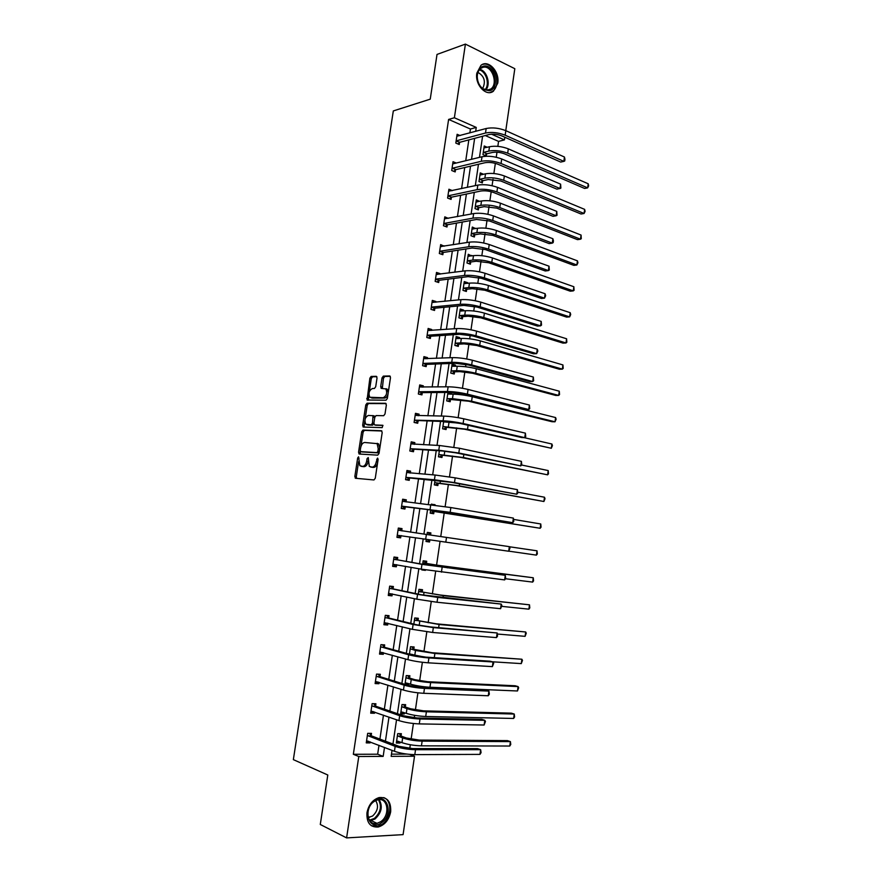 <?xml version="1.0" encoding="UTF-8"?>
<svg xmlns="http://www.w3.org/2000/svg" width="882" height="882" viewBox="0 0 882 882"><rect width="100%" height="100%" fill="white"/><g stroke="black" fill="none" stroke-linecap="round" stroke-linejoin="round"><path stroke-width="1.32" d="M358.555 456.821L357.662 457.99L354.84 476.456L355.578 478.287L373.957 479.951L375.269 478.265L378.124 459.357L377.584 458.067L376.294 461.694C375.567 465.134 374.177 466.942 372.105 467.129L369.282 466.413L368.246 457.571L367.066 458.618L366.692 461.032C365.975 464.428 364.608 466.214 362.59 466.402L359.834 465.707L358.555 456.821M497.735 83.206L493.468 91.144C486.291 97.119 474.67 84.738 476.831 73.151L480.977 65.312C488.286 59.149 499.885 71.74 497.735 83.206M390.682 811.738C388.995 819.841 384.872 824.935 378.301 826.985C370.253 827.525 366.482 822.774 366.967 812.741C368.643 804.726 372.7 799.676 379.117 797.571C387.319 796.898 391.167 801.628 390.682 811.738M377.033 378.003L376.272 376.305L371.135 376.438L369.867 378.18L367.077 400.009L386.029 400.196L387.352 398.443L390.494 377.672L389.712 375.952L383.328 376.118L382.027 377.882L380.693 386.68L381.454 388.411L385.842 388.907C387.463 392.953 386.57 395.908 383.185 397.749L369.823 397.264C368.235 393.306 369.084 390.384 372.402 388.521L374.409 388.499L375.699 386.757L377.033 378.003M409.711 754.397L414.518 756.238L403.085 834.626L346.604 837.9L320.287 824.483L327.795 775.002L293.353 759.634L393.317 110.934L430.24 99.159L437.02 54.43L465.409 44.1L514.812 68.697L505.772 130.646M346.604 837.9L358.787 756.513L383.163 756.392L384.497 747.429M469.863 132.928L470.437 129.037L448.607 119.434L353.34 754.286L358.787 756.513M448.607 119.434L454.384 117.758L465.409 44.1M362.943 430.085L361.675 431.783L358.544 452.223L359.283 454.021L377.705 455.156L379.028 453.447L382.193 432.533L381.41 430.725L362.943 430.085L364.387 430.383L363.119 432.081L360.892 446.634M362.667 425.289L365.776 404.926L367.044 403.206L385.566 403.283L386.349 405.047L385.004 413.967L383.681 415.709L376.085 415.576L374.795 417.307L373.902 423.162L374.663 424.937L382.876 425.3L382.193 427.638L363.406 427.053L362.667 425.289L364.112 425.598L364.85 420.725M483.545 174.25L480.271 172.905L478.992 181.56L482.333 182.905L482.619 180.964M475.618 228.592L472.3 227.049L471.01 235.759L474.384 236.982L474.67 235.031M467.57 283.365L467.658 282.714L464.263 281.601L462.973 290.376L466.369 291.479L466.666 289.505M459.456 338.556L459.599 337.563L456.17 336.571L454.869 345.424L458.298 346.394L458.596 344.41M447.946 392.424L446.7 400.891L450.162 401.74L450.459 399.733M449.754 392.413L451.474 392.843L451.275 394.188M439.346 450.823L438.464 456.799L441.97 457.504L442.268 455.498M430.681 509.697L430.173 513.148L433.701 513.721L433.999 511.681M431.408 504.758L431.507 504.085L434.958 505.199M421.905 569.265L421.805 569.926L425.378 570.367L421.839 569.75M422.643 564.282L423.151 560.798L426.712 561.261L426.414 563.3M413.834 624.092L414.738 617.962L418.333 618.282L418.035 620.344M406.668 684.928L408.52 685.016L405.003 684.035M404.959 684.399L406.249 675.579L409.887 675.755L409.579 677.839M408.73 683.616L408.52 685.016M401.067 735.786L401.365 733.692L397.705 733.659L396.327 743.008L399.998 743.019L396.492 741.861M400.152 741.971L399.998 743.019M391.476 754.154L407.032 754.099M409.766 748.465L410.306 744.75M411.111 739.215L413.415 723.505M414.242 717.816L414.606 715.324M415.4 709.933L417.903 692.833M418.707 687.287L418.895 686.02M419.667 680.761L422.368 662.283M423.911 651.71L426.822 631.854M428.145 622.769L431.254 601.557M432.367 593.95L435.664 571.393M436.557 565.241L440.063 541.35M440.757 536.543L444.241 512.729M445.134 506.643L448.398 484.339M449.489 476.864L452.532 456.06M453.833 447.207L456.656 427.891M458.144 417.671L460.757 399.844M461.495 394.794L461.672 393.581M462.455 388.267L464.847 371.895M465.597 366.747L465.939 364.387M466.732 358.974L468.915 344.057M469.676 338.82L470.194 335.325M470.999 329.802L472.973 316.329M473.755 311.004L474.428 306.374M475.255 300.751L477.008 288.712M477.801 283.298L478.65 277.532M479.488 271.81L481.032 261.193M481.837 255.692L482.851 248.812M483.7 243.002L485.045 233.785M485.861 228.195L487.029 220.213M487.9 214.293L489.036 206.487M489.874 200.809L491.197 191.725M492.079 185.716L493.016 179.289M493.865 173.522L495.353 163.357M496.246 157.25L496.985 152.2M497.834 146.346L498.562 141.396L485.254 135.541M405.334 706.758L405.632 704.663L401.983 704.564L400.615 713.869L404.276 713.957L400.759 712.899M404.452 712.733L404.276 713.957M409.402 654.179L410.505 646.715L414.121 646.969L413.812 649.031M418.244 594.126L418.95 589.319L422.533 589.716L422.235 591.767M426.315 539.332L425.995 541.482L429.545 541.989L426.006 541.46M427.02 534.547L427.34 532.386L430.879 532.915L430.581 534.955M429.854 539.949L429.545 541.989M435.024 480.194L434.33 484.913L437.847 485.563L438.145 483.534M443.657 421.563L442.588 428.795L446.072 429.567L446.369 427.561M455.377 366.317L455.542 365.148L452.102 364.222L450.79 373.108L454.241 374.012L454.539 372.017M463.513 310.905L463.634 310.089L460.228 309.031L458.927 317.851L462.344 318.887L462.631 316.903M471.594 255.923L468.287 254.27L466.997 263.012L470.382 264.181L470.679 262.219M479.621 201.361L476.291 199.927L475.012 208.604L478.364 209.894L478.65 207.943M487.261 147.305L484.229 145.993L482.961 154.615L486.28 156.026L486.566 154.085M504.813 137.228L504.427 139.896L491.528 134.185M498.562 141.396L504.427 139.896M475.674 131.352L476.258 127.427L454.384 117.758M385.423 741.189L388.984 717.099M389.877 711.079L393.449 686.891M394.309 681.102L397.903 656.814M398.73 651.236L402.335 626.859M403.129 621.501L406.756 597.026M407.517 591.888L411.155 567.313M411.883 562.385L415.532 537.733M416.227 532.993L419.865 508.44M420.593 503.545L424.187 479.279M424.937 474.218L428.487 450.239M429.258 445.013L432.764 421.309M433.558 415.918L437.031 392.501M437.847 386.944L441.276 363.814M442.125 358.081L445.498 335.237M446.369 329.35L449.71 306.771M450.614 300.718L453.91 278.425M454.825 272.207L458.089 250.19M459.037 243.818L462.256 222.066M463.215 215.528L466.402 194.051M467.394 187.359L470.525 166.147M471.539 159.3L474.637 138.353M392.038 750.35L391.145 756.359L414.518 756.238M482.586 136.247L479.477 157.36M478.463 164.261L475.31 185.639M474.318 192.386L471.12 214.039M470.15 220.621L466.92 242.55M465.972 248.978L462.697 271.171M461.771 277.433L458.453 299.913M457.56 306.021L454.197 328.765M453.326 334.708L449.93 357.75M449.081 363.516L445.642 386.834M444.815 392.446L441.331 416.05M440.526 421.486L437.009 445.377M436.226 450.647L432.665 474.836M431.915 479.929L428.299 504.405M427.572 509.333L423.922 534.095M423.217 538.869L419.556 563.741M418.818 568.703L415.168 593.487M414.397 598.669L410.758 623.353M409.965 628.756L406.337 653.341M405.511 658.964L401.894 683.451M401.034 689.294L397.44 713.692M396.547 719.756L392.964 744.055M470.437 129.037L476.258 127.427M353.34 754.286L377.661 754.209L378.984 745.29M379.91 739.094L383.461 715.148M384.343 709.172L387.915 685.138M388.764 679.383L392.347 655.249M393.174 649.703L396.768 625.481M397.562 620.156L401.167 595.824M401.927 590.719L405.555 566.299M406.271 561.404L409.91 536.895M410.615 532.188L414.231 507.778M414.959 502.927L418.531 478.794M419.281 473.766L422.82 449.93M423.592 444.737L427.086 421.188M427.88 415.819L431.331 392.545M432.158 387.022L435.565 364.034M436.414 358.335L439.787 335.623M440.647 329.769L443.977 307.333M444.87 301.313L448.166 279.142M449.081 272.968L452.334 251.072M453.271 244.733L456.479 223.113M457.438 216.619L460.613 195.264M461.595 188.616L464.726 167.525M465.74 160.722L468.827 139.896M377.661 754.209L383.163 756.392M459.555 142.564L459.257 144.538L455.807 143.071L457.119 134.296L460.117 135.585M455.476 169.939L455.178 171.913L451.716 170.513L453.028 161.704L456.259 163.038M451.375 197.425L451.088 199.409L447.604 198.064L448.916 189.222L452.4 190.611M447.273 225.02L446.976 227.005L443.47 225.737L444.793 216.851L448.265 218.35M443.139 252.715L442.841 254.711L439.324 253.509L440.658 244.59L444.109 246.21M438.993 280.52L438.696 282.527L435.157 281.38L436.502 272.439L440.03 273.596L439.942 274.17M434.837 308.435L434.539 310.453L430.978 309.373L432.323 300.387L435.873 301.49L435.752 302.25M430.659 336.461L430.361 338.49L426.789 337.475L428.134 328.457L431.695 329.493L431.552 330.43M426.469 364.597L426.16 366.636L422.577 365.688L423.922 356.637L427.505 357.596L427.34 358.731M422.257 392.854L421.949 394.893L418.344 394.011L419.7 384.927L423.305 385.82L423.106 387.143M418.024 421.21L417.726 423.261L414.099 422.445L415.466 413.327L419.082 414.154L418.851 415.665M413.779 449.688L413.482 451.738L409.832 451L411.21 441.838L414.838 442.599L414.584 444.308M409.524 478.265L409.215 480.337L405.555 479.665L406.933 470.47L410.582 471.153L410.295 473.061M405.246 506.974L404.937 509.046L401.266 508.44L402.644 499.212L406.315 499.829L406.007 501.891M400.957 535.782L400.637 537.866L396.944 537.336L398.333 528.064L402.027 528.616L401.707 530.688M396.635 564.712L396.327 566.806L392.622 566.343L394.011 557.038L397.716 557.512L397.407 559.596M392.292 593.928L392.005 595.857L388.267 595.471L389.668 586.122L393.394 586.53L393.074 588.625M387.915 623.276L387.65 625.029L383.902 624.721L385.302 615.327L389.05 615.669L388.73 617.764M383.516 652.757L383.284 654.323L379.514 654.08L380.925 644.654L384.684 644.918L384.376 647.024M379.106 682.348L378.907 683.726L375.115 683.561L376.526 674.102L380.307 674.289L379.999 676.406M374.685 712.061L374.508 713.251L370.694 713.163L372.116 703.66L375.919 703.77L375.6 705.898M370.231 741.894L370.087 742.898L366.262 742.887L367.684 733.339L371.498 733.383L371.19 735.522M370.087 742.898L366.438 741.718M374.508 713.251L370.848 712.171M378.907 683.726L375.236 682.734M383.284 654.323L379.624 653.408M387.65 625.029L383.979 624.213M392.005 595.857L388.323 595.13M396.327 566.806L392.644 566.167M430.879 532.915L427.759 532.474L430.736 535.076M402.027 528.616L398.333 528.086M400.637 537.866L396.955 537.314M435.035 504.68L431.904 504.339L432.566 504.89M406.315 499.829L402.611 499.388M410.582 471.153L406.878 470.801M414.838 442.599L411.133 442.334M419.082 414.154L415.367 413.967M451.474 392.843L448.321 392.865L450.239 394.188M423.305 385.82L419.589 385.721M455.542 365.148L452.378 365.258L454.065 366.361M427.505 357.596L423.79 357.585M459.599 337.563L456.424 337.773L457.868 338.655M431.695 329.493L427.968 329.559M463.634 310.089L460.459 310.376L461.65 311.07M435.873 301.49L432.136 301.633M467.658 282.714L464.472 283.1L465.42 283.618M440.03 273.596L436.292 273.828M471.672 255.449L468.474 255.923L469.169 256.276M444.164 245.824L440.427 246.133M475.663 228.295L472.906 229.055M448.288 218.152L444.539 218.538M479.643 201.228L476.633 201.967M452.4 190.589L448.651 191.052M362.138 466.49L361.069 466.291M368.037 461.959C367.21 464.99 365.887 466.556 364.046 466.677L362.535 466.556M371.62 467.206L370.561 467.008M377.617 462.774C376.757 465.751 375.412 467.295 373.582 467.405L372.028 467.284M358.588 461.727L356.306 476.721L356.681 478.386L355.203 478.11M381.917 431L364.387 430.383M360.231 450.967L360.308 454.076M360.242 450.393L360.76 451.65L376.934 452.609L377.849 451.408L378.246 448.839L377.121 443.635L364.696 442.477C362.689 442.72 361.333 444.517 360.628 447.869L360.242 450.393M362.105 451.915L360.76 451.65M379.227 452.069L378.4 452.896L362.215 451.937M379.8 448.343L378.587 443.933L377.231 443.315M365.071 419.314L367.221 405.257L365.776 404.926M386.129 403.614L368.489 403.537L367.221 405.257M375.908 425.212L382.986 425.455M368.345 415.433C365.005 417.263 364.167 420.196 365.821 424.22L371.179 424.837L372.469 423.128L373.02 415.709L368.345 415.433M367.827 424.915L366.923 424.716M373.869 423.691L372.623 425.157L368.378 425.036M374.839 417.065L374.475 416.028L372.821 415.565M364.112 425.598L364.354 427.086M371.741 397.947L370.991 397.771M388.014 394.1C387.286 396.558 386.162 397.892 384.64 398.08L372.436 398.113M388.223 392.666L387.297 389.26L386.062 388.719M390.318 376.327L384.773 376.482L383.472 378.246L382.325 388.4M368.897 394.298L368.4 400.196M376.857 376.68L372.568 376.79L371.3 378.532L369.238 392.038M399.248 733.67L401.376 736.15L406.337 737.98L419.281 740.086L507.481 740.626L510.402 741.608L422.125 741.134C414.937 740.902 408.443 739.844 402.655 737.947L397.396 735.753M398.62 741.398L396.933 741.861M396.635 740.902L401.96 742.655L402.655 737.947M509.785 746.029L510.402 741.608L510.766 744.419L509.785 746.029L421.442 745.841C414.242 745.632 407.749 744.562 401.96 742.655M401.376 736.15L397.705 736.117M366.581 740.737L394.441 751.277L395.169 746.359L367.364 735.489M368.621 741.277L367.066 741.718M369.404 733.361L371.487 735.886L399.039 746.359L412.578 748.586L477.603 748.609L480.635 749.667L415.532 749.7C407.98 749.502 401.189 748.377 395.169 746.359M479.962 754.386L480.635 749.667L481.076 752.644L479.962 754.386L414.816 754.639C407.252 754.452 400.461 753.338 394.441 751.277M371.487 735.886L367.673 735.853M403.416 704.597L405.643 707.11L410.615 708.775L423.536 710.848L511.317 713.152L514.25 714.045L426.392 711.796C419.237 711.454 412.754 710.407 406.955 708.665L401.674 706.647M403.173 712.303L401.2 712.91M400.924 711.774L406.271 713.351L406.955 708.665M513.633 718.455L514.25 714.045L514.603 716.901L513.633 718.455L425.708 716.493C418.542 716.162 412.07 715.115 406.271 713.351M405.643 707.11L401.994 707M407.55 675.645L409.898 678.181L414.882 679.68L427.781 681.72L515.143 685.766L518.076 686.582L430.648 682.58C423.514 682.117 417.043 681.091 411.233 679.504L405.94 677.663M407.727 683.307L405.444 684.057M405.191 682.767L410.549 684.178L411.233 679.504M517.469 690.981L518.076 686.582L518.671 687.728L517.469 690.981L429.964 687.254C422.831 686.813 416.359 685.788 410.549 684.178M409.898 678.181L406.26 678.004M371.013 711.024L398.962 720.605L399.678 715.71L371.796 705.798M373.34 711.587L371.476 712.182M373.714 703.704L375.908 706.262L403.526 715.787L417.043 717.97L481.748 719.348L484.78 720.318L420.008 718.995C412.489 718.654 405.709 717.562 399.678 715.71M484.119 725.015L484.78 720.318L485.475 721.465L484.119 725.015L419.292 723.902C411.773 723.593 404.992 722.49 398.962 720.605M375.908 706.262L372.105 706.151M375.434 681.433L403.46 690.066L404.177 685.182L376.217 676.218M378.047 682.007L375.864 682.756M378.003 674.168L380.307 676.748L408.002 685.347L421.497 687.486L485.883 690.198L488.915 691.091L424.474 688.412C416.988 687.949 410.218 686.869 404.177 685.182M488.253 695.766L488.915 691.091L489.345 694.167L488.253 695.766L423.757 693.296C416.271 692.855 409.502 691.786 403.46 690.066M380.307 676.748L376.526 676.571M381.498 822.774C369.051 832.244 361.609 809.059 374.552 800.812C387.044 791.672 394.166 814.516 381.498 822.774M374.266 801.385C364.387 807.515 366.78 826.225 377.022 823.369L380.693 821.704C390.517 815.42 387.992 796.843 377.672 799.831L374.266 801.385M375.655 800.569C378.874 805.905 377.838 811.065 372.557 816.048L368.191 817.471M371.311 825.695L377.419 826.467L382.005 824.394C391.487 818.253 392.589 800.492 383.67 797.582M489.433 90.769L483.457 89.501C479.532 86.557 477.427 82.235 477.151 76.547C477.349 70.891 479.422 67.44 483.38 66.205C494.416 63.118 500.634 88.63 489.433 90.769M483.016 67.319L480.745 68.388C478.463 70.218 477.305 73.052 477.261 76.877C477.515 82.147 479.455 86.149 483.093 88.873L488.628 90.041L490.745 89.049C498.661 84.011 491.869 64.706 483.016 67.319M490.072 92.533L492.487 91.353C502.299 85.124 493.931 61.178 482.928 64.375M477.956 72.401C484.416 76.227 485.971 81.607 482.63 88.542M411.662 646.793L414.132 649.361L432.015 652.713L521.89 659.229L434.881 653.485L415.499 650.464L410.196 648.788M412.247 654.4L411.354 654.72M409.446 653.871L414.816 655.117L415.499 650.464M521.284 663.606L521.89 659.229L522.475 660.431L521.284 663.606L492.343 661.787M424.198 656.991L414.816 655.117M414.132 649.361L410.516 649.119M379.833 651.963L407.936 659.648L408.653 654.786L380.605 646.771M382.733 652.526L380.241 653.452M382.259 644.753L384.684 647.366L412.467 655.028L425.929 657.134L489.984 661.18L493.038 661.974L428.917 657.95C421.464 657.366 414.705 656.307 408.653 654.786M492.377 666.627L493.038 661.974L493.711 663.242L492.377 666.627L428.2 662.823C420.747 662.261 413.989 661.202 407.936 659.648M384.684 647.366L380.914 647.101M415.731 618.05L418.344 620.663L436.226 623.817L525.694 631.975L439.093 624.5L414.43 620.024M525.088 636.341L525.694 631.975L526.267 633.221L525.088 636.341L497.691 634.059M418.344 620.663L414.749 620.344M384.221 622.604L412.401 629.351L413.118 624.511L384.993 617.444M387.396 623.155L384.596 624.269M386.47 615.438L389.05 618.095L416.899 624.831L430.35 626.904L497.139 632.967L433.338 627.62L413.118 624.511M496.478 637.609L497.139 632.967L497.547 636.143L496.478 637.609L432.632 632.471L412.401 629.351M389.05 618.095L385.302 617.764M419.777 589.419L422.544 592.076L440.416 595.041L529.487 604.82L443.293 595.637L418.652 591.381M528.88 609.164L529.487 604.82L529.806 607.863L528.88 609.164L501.748 606.364M422.544 592.076L418.972 591.69M388.587 593.377L416.844 599.187L417.55 594.369L389.348 588.228M392.049 593.873L388.929 595.196M390.66 586.232L393.394 588.933L421.32 594.766L501.219 604.082L437.748 597.412L417.55 594.369M500.568 608.701L501.219 604.082L501.88 605.471L500.568 608.701L437.042 602.252L416.844 599.187M393.394 588.933L389.668 588.537M423.768 560.875L426.734 563.598L431.772 564.48L533.257 577.776L447.483 566.872L422.853 562.848M423.051 569.463L422.269 569.805M532.651 582.098L533.257 577.776L533.566 580.852L532.651 582.098L505.551 578.746M426.734 563.598L423.173 563.146M392.931 564.26L421.265 569.155L421.971 564.348L393.692 559.122M396.691 564.689L393.251 566.233M394.805 557.137L397.716 559.894L425.73 564.822L505.287 575.307L421.971 564.348M504.636 579.915L505.287 575.307L505.684 578.592L504.636 579.915L421.265 569.155M397.716 559.894L394.011 559.42M430.008 539.872L426.436 541.515M536.41 555.131L537.017 550.82L537.325 553.951L536.41 555.131L508.771 551.151M537.017 550.82L509.388 546.752M397.264 535.253L425.675 539.233L426.381 534.448L398.025 530.148M401.31 535.617L397.562 537.403M398.94 528.175L402.005 530.953M508.693 551.239L509.344 546.653L509.983 548.152L508.693 551.239L425.675 539.233M509.344 546.653L426.381 534.448M434.396 511.494L540.159 528.274L435.906 511.516L430.857 510.921L434.396 511.494L430.78 513.247M540.765 523.974L541.063 527.138L540.159 528.274L540.765 523.974L513.93 519.465M401.575 506.367L447.141 511.968L512.74 522.673L450.162 512.332L401.96 506.169M513.379 518.109L513.754 521.483L512.74 522.673L513.379 518.109L450.856 507.558L402.335 501.285M405.632 506.775L402.049 508.572M403.217 499.488L406.04 501.935M438.53 483.336L456.369 485.585L543.896 501.505L459.268 485.839L435.013 482.686L438.53 483.336L435.135 485.067M544.492 497.228L545.021 498.727L543.896 501.505L544.492 497.228L517.888 492.211M442.654 455.288L460.481 457.35L547.612 474.836L463.392 457.515L439.159 454.572L442.654 455.288L439.434 456.997M548.207 470.569L548.494 473.821L547.612 474.836L548.207 470.569L521.593 465.012M445.675 421.607L446.402 422.136M446.755 427.34L464.571 429.225L551.316 448.265L467.504 429.313L443.282 426.557L446.755 427.34L443.701 429.038M458.243 423.051L443.613 421.85M551.912 444.021L552.43 445.619L551.316 448.265L551.912 444.021L524.106 437.637M450.845 399.513L468.662 401.211L552.022 421.728L555.01 421.794L471.583 401.211L452.488 398.653L447.383 398.664L450.845 399.513L447.935 401.189M555.605 417.561L556.112 419.215L555.01 421.794L555.605 417.561L472.245 396.713C465.409 395.147 459.048 394.298 453.139 394.177L447.714 393.978M454.925 371.785L460.04 371.631L472.719 373.295L555.693 395.434L558.692 395.423L475.663 373.218C468.86 371.565 462.499 370.727 456.589 370.716L451.474 370.87L454.925 371.785L452.135 373.461M559.276 391.2L559.541 394.585L558.692 395.423L559.276 391.2L476.313 368.742C469.511 367.077 463.16 366.239 457.24 366.25L451.805 366.217M458.982 344.167L464.108 343.87L476.776 345.501L559.353 369.227L562.352 369.139L479.72 345.336C472.939 343.583 466.6 342.756 460.68 342.889L455.553 343.186L458.982 344.167L456.314 345.832M562.937 364.939L563.201 368.367L562.352 369.139L562.937 364.939L480.37 340.882C473.601 339.107 467.251 338.291 461.33 338.434L455.873 338.556M463.028 316.649L468.166 316.219L480.811 317.818L563.003 343.12L566.012 342.966L483.755 317.564C477.019 315.701 470.679 314.907 464.748 315.161L459.61 315.613L463.028 316.649L460.459 318.314M566.597 338.776L566.839 342.238L566.012 342.966L566.597 338.776L484.405 313.132C477.669 311.247 471.33 310.442 465.398 310.729L459.93 311.015M467.052 289.241L472.212 288.668L484.824 290.233L566.641 317.112L569.651 316.881L487.779 289.902C481.065 287.94 474.737 287.146 468.805 287.554L463.656 288.138L467.052 289.241L464.582 290.895M570.224 312.702L570.698 314.543L569.651 316.881L570.224 312.702L488.43 285.481C481.715 283.497 475.387 282.714 469.456 283.133L463.976 283.563M471.065 261.943L476.236 261.226L488.826 262.759L570.257 291.192L573.267 290.895L491.792 262.351C485.111 260.278 478.794 259.506 472.84 260.047L467.68 260.774L471.065 261.943L468.684 263.597M573.851 286.738L574.083 290.277L573.267 290.895L573.851 286.738L492.432 257.941C485.75 255.857 479.433 255.085 473.491 255.648L468 256.232M475.067 234.744L480.238 233.884L492.817 235.384L573.862 265.372L576.883 264.997L495.783 234.899C489.124 232.727 482.818 231.977 476.864 232.639L471.694 233.521L475.067 234.744L472.752 236.387M577.456 260.851L577.919 262.781L576.883 264.997L577.456 260.851L496.423 230.511C489.775 228.317 483.468 227.567 477.515 228.262L472.013 229M405.863 477.592L451.463 482.344L516.764 494.229L454.495 482.597L434.429 479.775L406.249 477.394M517.403 489.675L517.767 493.104L516.764 494.229L517.403 489.675L455.189 477.846L435.135 475.034L406.624 472.532M409.91 478.066L406.536 479.841M407.484 470.911L410.064 473.039M410.141 448.938L442.466 450.989L455.774 452.83L520.766 465.883L458.816 452.995L438.784 450.228L410.527 448.729M521.405 461.352L521.758 464.836L520.766 465.883L521.405 461.352L459.5 448.265L439.479 445.498L410.902 443.9M414.176 449.467L410.979 451.231M411.729 442.455L414.066 444.285M414.408 420.394L446.777 421.629L460.073 423.437L521.67 437.549L524.757 437.659L463.116 423.514C455.917 421.982 449.258 421.067 443.117 420.802L414.794 420.174M525.396 433.15L525.738 436.667L524.757 437.659L525.396 433.15L463.8 418.796C456.611 417.241 449.952 416.337 443.811 416.095L415.157 415.378M418.421 420.99L415.378 422.732M415.962 414.099L418.046 415.654M418.652 391.972L422.643 392.622L451.077 392.402L464.351 394.166L525.639 409.513L528.737 409.546L467.394 394.144C460.239 392.501 453.58 391.608 447.439 391.487L419.038 391.74M529.376 405.047L529.707 408.62L528.737 409.546L529.376 405.047L468.077 389.458C460.922 387.782 454.274 386.9 448.122 386.801L419.402 386.966M422.643 392.622L419.744 394.353M420.174 385.864L422.015 387.154M422.875 363.649L426.855 364.354L455.355 363.285L468.607 365.016L529.586 381.597L532.695 381.542L471.661 364.905C464.538 363.141 457.89 362.27 451.738 362.304L423.272 363.406M533.334 377.055L533.654 380.682L532.695 381.542L533.334 377.055L472.344 360.231C465.222 358.445 458.585 357.585 452.422 357.64L423.625 358.665M426.855 364.354L424.088 366.085M424.374 357.739L425.951 358.798M427.086 335.447L431.044 336.207L459.621 334.289L472.851 335.976L533.533 353.781L536.642 353.638L475.905 335.777C468.816 333.903 462.179 333.054 456.016 333.231L427.483 335.193M537.27 349.184L537.844 351.069L536.642 353.638L537.27 349.184L476.589 331.125C469.5 329.229 462.863 328.38 456.7 328.589L427.836 330.485M431.044 336.207L428.387 337.927M428.553 329.725L429.887 330.563M431.287 307.355L435.223 308.171L463.866 305.404L477.074 307.068L537.458 326.075L540.578 325.855L480.139 306.782C473.072 304.786 466.457 303.948 460.283 304.279L431.673 307.09M541.206 321.412L541.515 325.116L540.578 325.855L541.206 321.412L480.822 302.14C473.755 300.123 467.14 299.296 460.966 299.66L432.026 302.405M435.223 308.171L432.676 309.891M432.72 301.82L433.79 302.449M435.465 279.374L439.39 280.255L468.099 276.639L481.274 278.271L541.361 298.469L544.492 298.171L484.35 277.885C477.316 275.779 470.712 274.964 464.527 275.449L435.851 279.098M545.109 293.75L545.671 295.735L544.492 298.171L545.109 293.75L485.023 273.266C478 271.149 471.396 270.333 465.211 270.84L436.193 274.445M439.39 280.255L436.932 281.953M436.866 274.015L437.681 274.467M439.622 251.502L443.536 252.428L472.311 247.996L485.464 249.584L545.263 270.983L548.384 270.598L488.551 249.121C481.55 246.905 474.946 246.1 468.761 246.728L440.019 251.216M549.012 266.188L549.31 269.991L548.384 270.598L549.012 266.188L489.223 244.523C482.222 242.285 475.63 241.492 469.433 242.142L440.361 246.596M443.536 252.428L441.154 254.137M441 246.332L441.562 246.618M443.767 223.741L447.659 224.723L476.5 219.464L489.642 221.018L549.133 243.597L552.275 243.134L492.729 220.467C485.762 218.141 479.169 217.358 472.973 218.13L444.164 223.444M552.893 238.735L553.433 240.83L553.179 242.583L552.275 243.134L552.893 238.735L493.402 215.881C486.434 213.532 479.852 212.76 473.645 213.565L444.495 218.846M447.659 224.723L445.366 226.42M479.047 207.656L484.229 206.653L496.787 208.119L577.456 239.639L580.477 239.198L499.763 207.557C493.137 205.274 486.842 204.547 480.877 205.352L475.696 206.366L479.047 207.656L476.809 209.299M581.062 235.064L581.271 238.691L580.477 239.198L581.062 235.064L500.403 203.18C493.777 200.887 487.481 200.159 481.517 200.986L476.004 201.868M447.902 196.08L451.771 197.127L480.679 191.052C484.813 190.446 489.19 190.942 493.799 192.563L553.003 216.31L556.145 215.77L496.897 191.923C489.951 189.487 483.38 188.726 477.162 189.652L448.288 195.782M556.763 211.393L557.038 215.285L556.145 215.77L556.763 211.393L497.558 187.37C490.624 184.911 484.053 184.151 477.835 185.099L448.618 191.207M451.771 197.127L449.555 198.814M483.016 180.667L488.209 179.52L500.744 180.964L581.04 214.006L584.071 213.488L503.732 180.314C497.128 177.944 490.844 177.227 484.868 178.153L479.676 179.311L483.016 180.667L480.844 182.309M584.645 209.376L585.086 211.393L584.071 213.488L584.645 209.376L504.361 175.959C497.768 173.567 491.483 172.85 485.508 173.809L480.315 174.989M453.072 163.809L482.013 156.742C488.231 155.651 494.802 156.39 501.704 158.958L560.61 184.162L560.886 188.098L559.993 188.516L501.042 163.501C494.129 160.954 487.57 160.215 481.34 161.274L452.4 168.219L455.873 169.631L484.846 162.751C488.981 162.045 493.347 162.542 497.933 164.228L556.851 189.134L559.993 188.516L560.61 184.162M455.873 169.631L453.712 171.329M486.963 153.777L492.167 152.498C496.147 151.792 500.326 152.266 504.691 153.909L584.612 188.461L587.644 187.877L507.679 153.181C501.097 150.712 494.824 150.006 488.849 151.076L483.645 152.365L486.963 153.777L484.857 155.419M588.206 183.776L588.647 185.848L587.644 187.877L588.206 183.776L508.308 148.849C501.737 146.357 495.464 145.651 489.477 146.743L483.942 147.933M456.104 141.098L459.952 142.245L488.981 134.56C493.126 133.755 497.492 134.24 502.056 136.004L560.687 162.067L563.841 161.362L505.166 135.2C498.286 132.543 491.737 131.815 485.508 133.017L456.501 140.778M564.447 157.029L564.954 159.278L564.712 161.009L563.841 161.362L564.447 157.029L505.827 130.668C498.958 127.989 492.399 127.273 486.169 128.507L456.832 136.258M459.952 142.245L457.857 143.931M359.04 458.254L357.662 457.99M378.102 459.533L376.669 459.257M368.467 458.883L367.066 458.618M364.046 466.677L362.59 466.402M368.103 461.297L366.692 461.032M373.582 467.405L372.105 467.129M377.728 461.97L376.294 461.694M356.306 476.721L354.84 476.456M359.999 452.499L358.544 452.223M363.119 432.081L361.675 431.783M378.4 452.896L376.934 452.609M379.293 451.694L377.849 451.408M379.679 449.125L378.246 448.839M368.489 403.537L367.044 403.206M376.118 425.256L374.663 424.937M372.623 425.157L371.179 424.837M373.869 423.426L372.469 423.128M374.751 417.583L373.351 417.274M384.64 398.08L383.185 397.749M382.138 387.033L380.693 386.68M383.472 378.246L382.027 377.882M384.773 376.482L383.328 376.118M368.202 398.807L366.758 398.477M371.3 378.532L369.867 378.18M372.568 376.79L371.135 376.438M421.442 745.841L422.125 741.134M414.816 754.639L415.532 749.7M425.708 716.493L426.392 711.796M429.964 687.254L430.648 682.58M419.292 723.902L420.008 718.995M423.757 693.296L424.474 688.412M379.183 799.621C382.942 806.435 381.542 812.895 374.993 819.014L369.834 820.833M369.371 820.183L374.343 818.43C380.682 812.52 382.038 806.28 378.411 799.698M479.698 69.347C487.04 70.571 491.109 84.771 485.673 90.03M484.979 89.821C490.105 84.705 486.236 71.21 479.235 69.943M434.275 657.663L434.881 653.485M428.2 662.823L428.917 657.95M419.193 625.327L419.755 621.534M438.652 627.598L439.093 624.5M432.632 632.471L433.338 627.62M423.614 595.207L423.988 592.715M443.007 597.665L443.293 595.637M437.042 602.252L437.748 597.412M428.024 565.208L428.2 564.017M447.339 567.854L447.483 566.872M441.43 572.153L442.136 567.335M445.807 542.176L446.501 537.381M435.906 511.516L436.083 510.347M455.134 514.272L455.277 513.313M430.063 509.443L430.758 504.68M450.162 512.332L450.856 507.558M440.074 483.138L440.438 480.701M459.268 485.839L459.566 483.854M444.23 454.858L444.771 451.165M463.392 457.515L463.833 454.506M448.365 426.701L449.026 422.202M467.504 429.313L468.088 425.278M452.488 398.653L453.139 394.177M471.583 401.211L472.245 396.713M456.589 370.716L457.24 366.25M475.663 373.218L476.313 368.742M460.68 342.889L461.33 338.434M479.72 345.336L480.37 340.882M464.748 315.161L465.398 310.729M483.755 317.564L484.405 313.132M468.805 287.554L469.456 283.133M487.779 289.902L488.43 285.481M472.84 260.047L473.491 255.648M491.792 262.351L492.432 257.941M476.864 232.639L477.515 228.262M495.783 234.899L496.423 230.511M434.429 479.775L435.135 475.034M454.495 482.597L455.189 477.846M438.784 450.228L439.479 445.498M458.816 452.995L459.5 448.265M443.117 420.802L443.811 416.095M463.116 423.514L463.8 418.796M447.439 391.487L448.122 386.801M467.394 394.144L468.077 389.458M451.738 362.304L452.422 357.64M471.661 364.905L472.344 360.231M456.016 333.231L456.7 328.589M475.905 335.777L476.589 331.125M460.283 304.279L460.966 299.66M480.139 306.782L480.822 302.14M464.527 275.449L465.211 270.84M484.35 277.885L485.023 273.266M468.761 246.728L469.433 242.142M488.551 249.121L489.223 244.523M472.973 218.13L473.645 213.565M492.729 220.467L493.402 215.881M480.877 205.352L481.517 200.986M499.763 207.557L500.403 203.18M477.162 189.652L477.835 185.099M496.897 191.923L497.558 187.37M484.868 178.153L485.508 173.809M503.732 180.314L504.361 175.959M481.34 161.274L482.013 156.742M501.042 163.501L501.704 158.958M488.849 151.076L489.477 146.743M507.679 153.181L508.308 148.849M485.508 133.017L486.169 128.507M505.166 135.2L505.827 130.668M493.468 91.144L492.244 91.519M360.077 454.065L358.897 453.833M378.587 443.933L377.121 443.635M374.475 416.028L373.02 415.709M363.935 427.075L362.998 426.866M387.297 389.26L385.842 388.907M381.807 388.4L381.002 388.212M367.893 400.196L367.077 400.009M369.701 817.327L367.97 816.512M377.022 823.369L371.333 820.657L369.79 820.778M483.093 88.873L483.457 89.501M486.985 90.218L490.745 89.049"/></g></svg>
